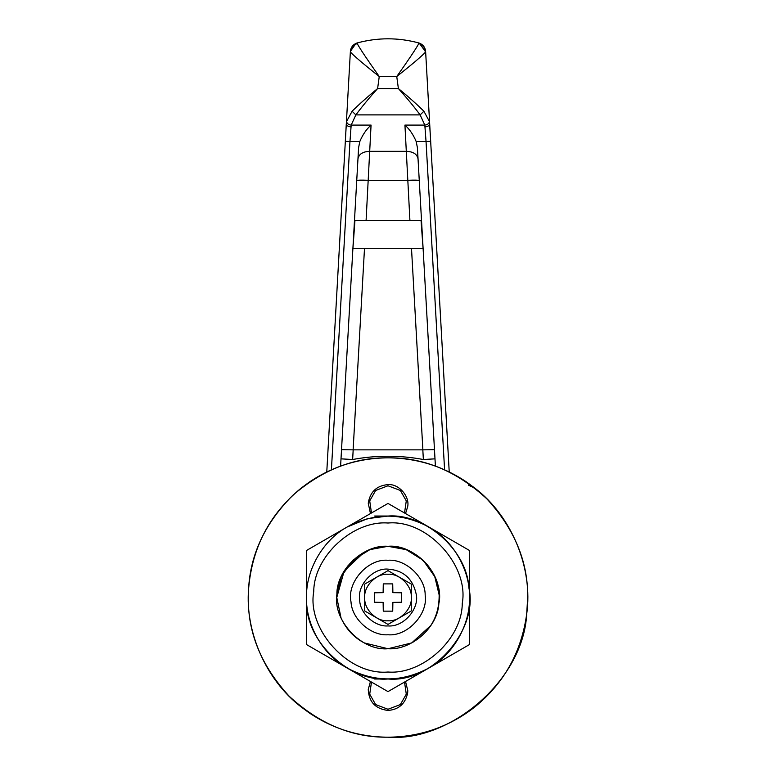 <?xml version="1.0" encoding="UTF-8"?>
<svg xmlns="http://www.w3.org/2000/svg" width="776" height="776" viewBox="0 0 776 776"><rect width="100%" height="100%" fill="white"/><g stroke="black" fill="none" stroke-linecap="round" stroke-linejoin="round"><path stroke-width="1.16" d="M425.18 595.25C428.245 614.01 407.439 636.592 388 634.768C371.403 636.068 351.897 619.52 351.014 601.914C346.61 582.757 367.601 558.371 388 560.272C405.45 558.798 425.49 577.179 425.18 595.25C428.245 614.01 407.439 636.592 388 634.768C371.403 636.068 351.897 619.52 351.014 601.914C346.61 582.757 367.601 558.371 388 560.272M438.857 603.563L439.061 601.536L438.857 603.563C444.91 577.228 416.043 543.685 388 546.304C364.002 544.286 336.454 569.555 336.881 594.397C332.661 620.199 361.267 651.239 388 648.736C410.824 650.521 437.645 627.774 438.857 603.563C444.91 577.228 416.043 543.685 388 546.304C364.002 544.286 336.454 569.555 336.881 594.397C332.661 620.199 361.267 651.239 388 648.736C361.267 651.239 332.661 620.199 336.881 594.397C332.661 620.199 361.267 651.239 388 648.736L411.716 642.916L430.99 625.359M336.881 594.397L341.401 576.258L353.09 560.049L369.958 549.592L388 546.304C411.629 544.354 438.974 568.837 439.061 593.504C438.974 568.837 411.629 544.354 388 546.304C364.371 544.354 337.026 568.837 336.939 593.504C337.026 568.837 364.371 544.354 388 546.304L406.178 549.641L423.133 560.253L434.773 576.655L439.148 594.911C439.332 616.115 430.185 632.12 411.716 642.916M374.624 516.04L388 516.04L367.64 518.62L347.26 526.952L306.52 550.475L347.26 526.952C374.42 512.548 401.58 512.548 428.74 526.952C452.893 539.97 470.285 570.098 469.48 597.52L469.48 644.565L428.74 668.087L469.48 644.565L469.48 597.52C470.285 624.942 452.893 655.07 428.74 668.087C401.58 682.492 374.42 682.492 347.26 668.087C323.107 655.07 305.715 624.942 306.52 597.52C305.715 570.098 323.107 539.97 347.26 526.952L367.64 518.62L388 516.04C424.307 513.208 466.987 549.389 468.908 587.907C478.54 629.811 432.61 683.161 388 679C349.821 682.22 305.996 642.014 306.675 602.496M468.908 587.907C478.54 629.811 432.61 683.161 388 679L374.624 679M472.914 708.42L475.009 706.79C504.187 682.996 521.414 652.073 526.7 614.01L527.68 597.52C528.155 561.872 514.517 528.951 486.765 498.755C456.569 471.003 423.647 457.365 388 457.84C354.108 457.355 322.37 469.849 292.785 495.321C265.111 523.043 250.376 554.268 248.582 588.994L248.32 597.52C247.845 633.168 261.483 666.089 289.235 696.285C319.431 724.037 352.352 737.675 388 737.2C450.235 742.06 523.402 680.028 526.7 614.01L526.7 614.01C533.199 568.672 511.995 516.476 475.009 488.25L467.268 482.507C443.29 466.24 416.867 458.024 388 457.84C359.133 458.024 332.71 466.24 308.732 482.507L300.991 488.25C269.456 514.236 251.987 547.817 248.582 588.994L248.32 597.52C247.845 633.168 261.483 666.089 289.235 696.285C319.431 724.037 352.352 737.675 388 737.2C450.235 742.06 523.402 680.028 526.7 614.01L527.68 597.52C528.155 561.872 514.517 528.951 486.765 498.755C456.569 471.003 423.647 457.365 388 457.84M368.251 689.428L370.462 681.483L368.251 689.428C368.852 701.902 375.438 708.895 388 710.428C398.728 709.633 405.276 703.813 407.652 692.978L407.788 690.64L405.538 681.483M388 710.428C398.728 709.633 405.276 703.813 407.652 692.978M407.652 506.738L405.538 513.557L407.652 506.738C409.99 496.562 398.835 483.603 388 484.612C376.7 485.611 370.113 491.809 368.251 503.188L370.462 513.557M388 484.612C376.7 485.611 370.113 491.809 368.251 503.188M347.425 566.267L364.284 552.124L344.195 570.981L336.784 597.52L341.042 617.968M341.071 618.035C346.261 629.258 354.001 637.552 364.284 642.916L388 648.736M462.263 603.369C469.208 565.607 427.46 519.319 388 523.024C353.623 520.192 313.853 555.8 313.737 591.671C306.792 629.433 348.54 675.721 388 672.016C422.377 674.848 462.147 639.24 462.263 603.369C469.208 565.607 427.46 519.319 388 523.024C353.623 520.192 313.853 555.8 313.737 591.671C306.792 629.433 348.54 675.721 388 672.016M347.26 668.087L388 691.6L306.52 644.565L306.52 550.475M428.74 526.952L388 503.44L469.48 550.475L469.48 597.52M428.74 668.087L388 691.6M347.26 526.952L388 503.44M423.909 111.24L429.448 121.512C429.099 123.481 427.566 124.684 424.821 125.101L420.136 114.897C414.093 106.748 406.847 97.97 398.389 88.551C408.331 96.69 416.838 104.256 423.909 111.24L420.136 114.897L355.864 114.897L351.179 125.101L349.957 141.562L345.31 141.3L346.3 123.733L346.552 121.512L352.091 111.24C359.172 104.246 367.678 96.69 377.611 88.551C369.163 97.97 361.907 106.748 355.864 114.897L352.091 111.24M326.774 471.973L350.383 51.4C350.878 47.132 353.148 44.319 357.222 42.942L357.222 43.621C359.918 48.626 367.261 59.597 379.251 76.533C362.683 63.351 353.051 55.145 350.354 51.914C350.849 47.714 353.128 44.95 357.222 43.621M350.946 126.924C348.046 126.634 346.494 125.576 346.3 123.733M366.088 220.384L371.064 125.101L351.179 125.101C348.434 124.684 346.901 123.481 346.552 121.512M429.448 121.512L430.69 141.3L426.043 141.562L424.821 125.101L404.936 125.101L409.912 220.384M419.234 43.078L425.646 51.914C422.969 55.125 413.336 63.331 396.749 76.533C408.739 59.597 416.082 48.626 418.778 43.621C422.871 44.95 425.151 47.714 425.646 51.914L449.226 471.973M429.7 123.733C429.506 125.576 427.954 126.634 425.054 126.924M355.971 43.388L350.383 51.4M357.222 42.942L357.222 42.942C377.737 37.432 398.263 37.432 418.778 42.942C398.263 37.423 377.737 37.423 357.222 42.942L357.222 42.942M418.778 43.621L418.778 42.942C422.852 44.319 425.122 47.132 425.617 51.4M371.064 125.101C366.418 129.214 362.673 134.704 359.802 141.562L349.957 141.562L331.41 469.82M444.59 469.82L426.043 141.562L416.198 141.562C413.327 134.704 409.582 129.214 404.936 125.101M378.436 82.547L377.611 88.551L398.389 88.551L396.749 76.533L379.251 76.533L378.436 82.547M423.056 248.32L421.048 220.384L354.952 220.384L352.944 248.32L423.056 248.32L352.944 248.32M419.273 180.653C418.506 180.11 414.636 180.003 407.652 180.333L368.348 180.333C361.364 180.003 357.493 180.11 356.727 180.653M434.987 458.849L423.366 459.508C399.785 455.143 376.214 455.143 352.634 459.508L353.177 449.857L341.527 449.692M352.634 459.508L341.013 458.849M434.473 449.692L422.823 449.857L423.366 459.508M353.177 449.857L422.823 449.857M340.596 466.124L358.59 147.721L359.802 141.562M416.198 141.562L417.41 147.721L435.404 466.124M411.28 597.316L411.28 610.964L388 624.399L364.72 610.964L364.72 584.076L388 570.632L411.28 584.076L411.28 597.316C412.425 608.85 399.601 621.838 388 620.781C376.583 621.809 363.818 609.208 364.739 597.724C363.575 586.19 376.399 573.202 388 574.259C399.417 573.231 412.182 585.832 411.261 597.316L411.28 597.316M364.72 597.316L364.72 584.076M411.28 595.764L411.28 584.076M416.208 594.164C419.564 608.772 403.549 627.377 388 625.922C374.692 627.047 359.414 613.03 359.647 599.256C357.319 584.949 373.178 567.731 388 569.118C403.394 570.263 412.793 578.615 416.208 594.164C419.564 608.772 403.549 627.377 388 625.922M359.647 599.256C357.319 584.949 373.178 567.731 388 569.118M383.121 592.641L374.362 592.796L374.362 602.244L383.121 602.399L383.276 611.158L392.724 611.158L392.879 602.399L401.638 602.244L401.638 592.796L392.879 592.641L392.724 583.882L383.276 583.882L383.121 592.641M411.716 552.124C428.294 561.475 437.441 575.734 439.148 594.911M388 737.2C359.133 737.016 332.71 728.8 308.732 712.533L301.001 706.8C266.284 680.309 244.993 632.003 248.582 588.994L248.32 597.52C247.845 633.168 261.483 666.089 289.235 696.285C319.431 724.037 352.352 737.675 388 737.2C416.867 737.016 443.29 728.8 467.268 712.533L472.186 708.983M468.452 485.184L474.999 488.24M371.471 682.065L369.715 694.171L375.632 704.559L388 709.264L400.368 704.559L406.285 694.171L404.529 682.065L406.285 694.171L400.368 704.559L388 709.264L375.632 704.559L369.715 694.171L371.471 682.065M404.529 512.975L406.285 500.869L400.368 490.48L388 485.776L375.632 490.48L369.715 500.869L371.471 512.975L369.715 500.869L375.632 490.48L388 485.776L400.368 490.48L406.285 500.869L404.529 512.975M418.041 158.905C417.1 154.143 413.23 151.621 406.42 151.33L369.58 151.33C362.77 151.621 358.9 154.143 357.959 158.905M353.119 449.857L364.507 248.32M411.493 248.32L422.881 449.857M356.766 43.078L355.98 43.378"/></g></svg>
